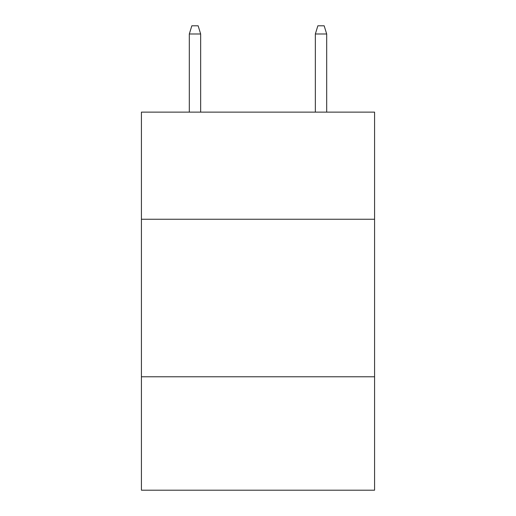 <?xml version="1.0" encoding="UTF-8"?>
<svg xmlns="http://www.w3.org/2000/svg" width="516" height="516" viewBox="0 0 516 516"><rect width="100%" height="100%" fill="white"/><g stroke="black" fill="none" stroke-linecap="round" stroke-linejoin="round"><path stroke-width="0.77" d="M374.571 219.248L374.571 112.127L141.429 112.127L141.429 219.248L374.571 219.248L374.571 490.2L141.429 490.2L141.429 219.248M374.571 376.777L141.429 376.777M200.66 112.127L200.66 33.992L189.314 33.992L189.314 112.127M189.314 33.992L191.836 25.8L198.138 25.8L200.66 33.992M315.341 33.992L317.862 25.8L324.164 25.8L326.686 33.992L315.341 33.992L315.341 112.127M326.686 33.992L326.686 112.127"/></g></svg>
